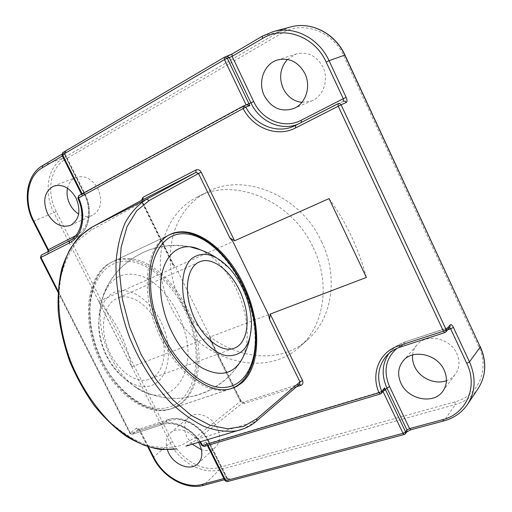 <?xml version="1.0" encoding="UTF-8"?>
<svg xmlns="http://www.w3.org/2000/svg" width="512" height="512" viewBox="0 0 512 512"><rect width="100%" height="100%" fill="white"/><g stroke="black" fill="none" stroke-linecap="round" stroke-linejoin="round"><path stroke-width="0.38" stroke-dasharray="2.56 1.92" d="M102.534 335.04C99.584 322.182 99.347 310.515 101.818 300.038C109.299 277.165 123.213 269.434 143.558 276.845C161.894 284.8 178.733 307.814 184.979 332.538C197.504 375.834 169.139 412.211 134.944 386.778C119.238 374.861 108.435 357.619 102.534 335.04M200.198 249.76C218.848 257.6 237.011 282.88 243.878 309.453C248.851 329.03 248.282 345.472 242.17 358.784M164.858 331.392C173.024 355.61 166.918 381.05 150.419 385.85C134.061 391.046 110.694 372.23 102.15 345.523C93.357 318.88 102.106 293.274 119.206 290.906C136.198 288.134 156.922 307.123 164.858 331.392M161.018 332.262C168.269 353.229 162.861 375.603 148.531 379.482C134.426 384.333 113.798 367.693 106.611 344.518C99.616 323.827 104.934 302.874 117.459 298.214C132.333 291.603 153.715 308.986 161.018 332.262M110.246 262.886L111.866 262.08C135.859 251.162 168.877 273.741 185.568 308.736C202.509 343.59 201.338 386.483 180.749 403.45L174.88 407.264L168.333 409.696C144.851 416.083 111.552 391.053 96.518 352.646C81.248 314.33 88.614 273.811 110.246 262.886M321.568 241.67C338.861 277.05 332.045 318.707 307.942 339.437C270.694 374.016 203.725 350.765 180.582 300.666C159.994 260.909 170.688 209.805 207.533 191.885C243.571 172 300.525 195.123 321.568 241.67M313.267 247.648C330.886 283.603 324.102 325.824 299.789 346.72C262.227 381.587 194.534 357.734 170.982 306.931C150.048 266.605 160.608 214.867 197.766 196.794C234.093 176.717 291.808 200.339 313.267 247.648M192.243 444.211L186.963 437.107C183.245 428.851 183.93 422.202 189.018 417.165C196.269 410.406 211.718 416.083 217.178 427.757C220.749 435.763 220.192 442.259 215.514 447.251C211.776 450.515 207.085 451.347 201.453 449.734M67.507 188.237C68.762 182.854 71.603 179.219 76.026 177.338C84.774 174.944 92.115 178.79 98.035 188.883C102.88 201.152 101.005 209.984 92.416 215.379C88.013 217.235 83.43 216.768 78.656 213.984M287.43 59.411L296.083 53.99C307.635 51.277 316.582 55.629 322.944 67.04C329.152 79.629 323.45 96.282 311.763 100.851L301.882 102.374M412.614 354.957C413.062 351.155 414.509 347.821 416.954 344.954C426.259 333.05 450.189 337.965 456.845 353.613C460.09 361.158 459.616 367.981 455.43 374.093C453.152 377.133 450.157 379.334 446.432 380.691M296.448 386.797L244.941 403.341C242.931 403.718 241.293 402.874 240.032 400.8L208.723 337.498L131.706 366.835L98.701 301.472L174.221 267.744L141.946 202.49L141.421 200.41M240.032 400.8L240.902 400.698L240.691 401.107L195.078 437.67L180.992 445.478C170.349 448.275 158.874 448.122 146.566 445.024C134.022 440.147 121.664 432.358 109.491 421.651C97.76 409.414 87.347 395.149 78.272 378.848C70.259 361.766 64.416 344.218 60.736 326.195C58.445 308.416 58.515 291.827 60.941 276.442C64.653 262.163 70.266 250.246 77.786 240.691L90.957 230.208L142.694 202.086L142.906 199.61L142.342 202.24L172.755 263.731L174.304 266.016L174.221 267.744M172.755 263.731L175.738 267.066L232.902 241.536M366.381 277.434C358.47 248.051 346.029 221.766 329.056 198.592M268.512 314.714L210.266 336.902L211.219 341.51L240.691 401.107L243.187 402.355L299.674 384.026M208.723 337.498L210.253 338.701L211.219 341.51M131.706 366.835C126.349 341.645 115.347 319.859 98.701 301.472M198.541 442.31C192.32 431.213 177.613 426.304 170.643 432.749C166.24 436.909 165.139 442.611 167.347 449.85M175.738 267.066L210.266 336.902M383.008 391.482L382.867 391.181L207.277 443.75L208.058 445.312M382.867 391.181L380.685 393.779L204.474 446.304L207.277 443.75M82.118 193.85L82.285 194.189L246.406 104.845M82.285 194.189L81.914 195.085L82.88 196.154L82.074 194.451L84.339 193.504C93.171 210.49 88.979 231.571 76.198 237.568L69.446 240.768C81.798 234.931 86.227 214.963 78.317 198.086L82.88 196.154M383.808 390.541L383.424 390.989M206.266 443.328L206.502 443.808L207.238 443.763L206.266 443.328L205.901 441.766L202.208 445.133C193.869 429.536 174.925 419.962 162.221 424.512L132.378 434.227L138.285 429.478L168.006 419.738C181.114 414.976 200.762 425.395 208.563 441.67L206.733 443.347L205.901 441.766M210.253 338.707L240.902 400.698C242.106 402.125 242.957 402.63 243.456 402.221L197.645 439.11L256.109 421.267L243.565 428.819M174.304 266.016L142.694 202.086L141.946 202.49M184.115 232.589C210.419 235.219 239.36 269.152 250.278 307.296C261.446 345.395 252.87 383.469 228.282 389.568L224.614 390.202C201.171 393.28 168.858 363.981 154.675 323.795C140.269 283.667 147.853 244.102 168.89 235.021C173.6 232.883 178.675 232.077 184.115 232.589M129.088 258.496C155.987 260.186 184.838 292.243 194.982 328.954C205.389 365.613 195.392 402.688 169.965 409.146L166.189 409.843C142.042 413.357 109.869 385.907 96.493 347.558C82.893 309.28 91.654 270.829 113.421 261.344C118.304 259.123 123.526 258.17 129.088 258.496M128.038 261.261C154.88 262.842 183.667 295.571 192.877 332.301C202.406 368.979 190.515 404.877 164.019 408.237C137.702 412.256 102.381 377.664 92.717 335.334C82.688 293.05 101.101 259.059 128.038 261.261M231.949 54.08L262.451 36.122L279.878 31.424L63.2 158.15C47.437 166.938 43.469 192.768 53.926 212.659L170.163 442.797C179.462 461.952 202.432 474.874 219.341 469.837L455.296 404.557C465.062 401.786 472.704 396.39 478.227 388.378M47.821 249.99L48.25 249.798L33.773 221.286C22.995 200.89 26.771 174.477 42.682 165.549L63.2 158.15L65.158 159.45L281.773 33.216C302.464 20.333 332.704 30.842 343.68 55.802L478.816 346.816C490.035 369.811 477.946 396.09 455.014 401.805L219.392 467.43C203.238 472.275 181.261 459.936 172.371 441.619L56.237 211.533C46.24 192.506 50.074 167.814 65.158 159.45M42.682 165.549L64.832 152.506C66.304 151.603 66.419 151.354 65.171 151.757L62.829 152.582L224.518 57.203L227.008 56.429M227.27 56.378L226.605 56.602M77.914 198.246L78.317 198.086L78.816 195.648L82.253 194.214L81.658 194.579L82.074 194.451L62.394 155.162L64.73 154.33L84.339 193.504L84.742 193.376L84.115 193.76L64.563 154.701L62.336 156.006M48.25 249.798C49.139 251.885 48.96 253.357 47.693 254.214L40.864 257.485L130.234 433.03L136.154 428.301C137.434 427.552 138.63 428.102 139.731 429.958L153.542 457.146L170.163 442.797L172.371 441.619M33.325 221.446L56.237 211.533M58.086 291.04L130.554 433.395L160.403 423.642C172.73 419.296 190.784 427.277 200.403 441.747M223.904 478.547L226.349 477.888L227.661 478.874L203.674 485.197L219.341 469.837L219.392 467.43M467.546 404.346C461.914 412.518 454.099 417.978 444.102 420.73L455.296 404.557L455.014 401.805M443.891 420.909L410.938 429.747M228.051 478.662C229.722 478.291 230.118 478.618 229.235 479.648L227.475 481.427L404.602 434.291L405.997 432.429L411.162 429.568M447.597 329.843L406.432 343.29L405.024 341.965L449.05 327.597L445.043 332.435L400.422 346.963C394.899 348.794 390.285 351.731 386.586 355.763L391.04 350.874C394.72 346.861 399.302 343.942 404.781 342.112L400.256 347.085M388.947 353.446L391.04 350.874C394.797 346.784 399.456 343.814 405.024 341.965L449.952 326.989L449.542 327.488M290.496 26.989L279.878 31.424L281.773 33.216M203.398 485.376L203.674 485.197C186.528 490.157 163.123 476.755 153.542 457.146L153.235 457.555M406.432 343.29L396.819 348.41M295.514 125.402L297.331 124.474M75.782 235.654L76.442 235.315C88.506 229.632 92.435 209.754 84.115 193.76M208.019 441.274L208.787 441.222L208.563 441.67L226.938 478.381L227.136 477.875L226.349 477.888L208.019 441.274C200.678 425.946 182.17 416.122 169.792 420.602L140.077 430.31L148.57 447.027M136.154 428.301L138.285 429.478L168.307 419.584L161.907 424.672C173.107 420.582 190.515 428.058 199.725 441.952M185.875 446.138L197.645 439.11L195.078 437.67M299.52 384.16L256.653 420.966M343.443 101.235L294.272 126.003M229.235 479.648L226.938 478.381L225.171 480.154L206.733 443.347L206.502 443.808L207.36 445.517M76.442 235.315L76.224 237.555L41.254 255.162L40.864 257.485L40.422 257.69M243.027 106.176L246.291 104.89M62.829 152.582L62.394 155.162L61.965 155.264M47.693 254.214L48.09 251.904L76.224 237.555C89.414 231.245 93.472 210.182 84.742 193.376L65.165 154.259L64.563 154.701L64.678 152.582L65.344 152.173L65.165 154.259L64.73 154.33L65.171 151.757M301.472 122.362L343.494 101.216M61.741 154.304L64.832 152.506M48.173 251.629L48.525 251.45M445.958 331.827L444.89 332.557M58.016 292.237L129.926 433.478L132.058 434.387L130.554 433.395L129.926 433.478L130.234 433.03L132.058 434.387L161.907 424.672L160.403 423.642M381.478 393.274L380.48 393.933M201.933 445.523L202.208 445.133L204.23 446.451M147.763 446.778L138.598 429.325L140.077 430.31L139.443 430.387L139.731 429.958M405.997 432.429L406.88 431.84M224.493 479.718L228.077 478.758L227.136 477.875L208.787 441.222C201.037 425.158 181.754 414.835 168.307 419.584L169.792 420.602M404.371 434.47L405.491 433.702M224.928 480.582L225.171 480.154L227.206 481.613M480.346 346.765L478.816 346.816M344.922 55.021L343.68 55.802M91.398 227.462L90.957 230.208M244.941 403.341L243.456 402.221L299.693 384.013M169.472 234.758L113.421 261.344C90.989 271.258 82.285 309.837 95.782 347.872C109.075 385.971 141.178 413.472 166.061 409.882L169.965 409.146L231.488 388.582M134.944 386.778C154.682 398.528 175.52 401.318 197.459 395.142C215.565 389.402 229.715 378.573 239.91 362.65C224.614 387.174 194.95 401.421 165.952 397.805C136.96 394.17 111.309 372.864 102.374 344.89C94.17 319.066 100.704 289.67 118.829 269.92C139.123 249.606 163.334 242.048 191.45 247.245C153.875 238.042 112.173 262.24 101.818 300.038M249.786 338.182L251.443 324.109M233.19 348.531L148.531 379.482M199.021 262.131L117.459 298.214M230.304 269.293L215.904 257.421M111.866 262.08L170.598 234.208M299.789 346.72L307.942 339.437M197.85 463.782L215.514 447.251M70.624 225.286L92.416 215.379M293.69 108.531L311.763 100.851M442.835 391.219L455.43 374.093M403.149 360.89L416.954 344.954M277.28 60.038L296.083 53.99M53.606 186.144L76.026 177.338M170.643 432.749L189.018 417.165M197.766 196.794L207.533 191.885M168.333 409.696L230.074 388.96M81.914 195.085L81.472 194.202"/><path stroke-width="0.77" d="M249.786 338.182C247.91 346.906 244.621 355.066 239.91 362.65L242.17 358.784C233.6 374.221 220.358 377.331 202.445 368.115C185.766 358.272 169.786 334.477 163.603 309.574C152.358 266.989 173.805 236.787 200.198 249.76L191.45 247.245C200.192 249.222 208.339 252.614 215.904 257.421M246.854 298.669C249.798 307.398 251.328 315.878 251.443 324.109C250.784 345.837 242.611 356.371 226.925 355.712C212.198 353.504 194.701 334.298 186.931 310.906C179.571 288.922 181.939 266.982 191.878 258.426C203.322 250.483 216.134 254.106 230.304 269.293C237.427 277.562 242.944 287.354 246.854 298.669M243.2 299.411C251.053 321.702 246.835 344.986 233.19 348.531C219.808 353.107 199.142 334.765 191.219 310.029C183.584 287.923 187.898 266.106 199.808 261.786C213.914 255.533 235.2 274.707 243.2 299.411M241.965 382.797C261.44 365.709 261.21 321.389 243.712 284.864C226.464 248.211 193.722 223.757 170.598 234.208L169.037 234.989C148.218 245.536 142.125 287.379 158.221 327.706C174.08 368.115 207.424 395.021 230.074 388.96L236.378 386.611L241.965 382.797M201.453 449.734L192.243 444.211M167.347 449.85L168.717 453.114C174.413 465.158 190.515 471.213 197.85 463.782C202.573 458.733 203.091 452.096 199.392 443.872L198.541 442.31M78.656 213.984C74.963 211.693 72.019 208.416 69.843 204.16C67.251 198.835 66.47 193.53 67.507 188.237M47.584 213.638C53.882 224.25 61.562 228.128 70.624 225.286C79.309 219.802 81.133 210.752 76.09 198.125C69.971 187.731 62.477 183.738 53.606 186.144C44.378 191.571 42.374 200.736 47.584 213.638M301.882 102.374C293.568 101.261 287.347 96.659 283.219 88.557C278.746 77.664 280.147 67.949 287.43 59.411M264.326 95.718C271.43 108.16 281.222 112.435 293.69 108.531C305.651 103.866 311.405 86.669 304.941 73.619C298.336 61.798 289.114 57.267 277.28 60.038C263.923 63.949 257.517 82.285 264.326 95.718M446.432 380.691C435.11 385.005 419.821 378.131 414.688 366.656C412.89 362.803 412.198 358.899 412.614 354.957M400.934 383.187C407.942 399.584 433.632 404.851 442.835 391.219C447.11 384.973 447.558 377.958 444.186 370.163C437.267 353.99 412.634 348.723 403.149 360.89C398.022 367.379 397.28 374.81 400.934 383.187M269.574 319.501L268.512 314.714L232.902 241.536L229.907 237.99L198.522 173.504L201.203 172.186L234.566 240.794L329.056 198.592L366.381 277.434L270.202 314.074L302.522 380.531L299.949 381.907L269.574 319.501L270.202 314.074M234.566 240.794L229.907 237.99M297.331 124.474C280.058 131.046 259.302 121.126 250.906 102.861L248.909 103.622L249.875 105.542L246.406 104.845L243.072 106.144L78.733 195.693L243.027 106.176M384.666 387.917L383.808 390.541L381.478 393.274L381.696 391.386L384.666 387.917L385.485 389.754L386.95 388.032C381.318 375.405 381.984 363.872 388.947 353.446M91.398 227.462L78.989 236.934C71.738 245.395 66.035 255.853 61.882 268.314C58.758 281.754 57.555 296.397 58.285 312.25C60.16 328.499 63.949 344.774 69.638 361.088C76.346 377.043 84.48 391.795 94.054 405.331C104.243 417.85 115.091 428.243 126.598 436.506C138.227 443.366 149.677 447.718 160.941 449.555L176.87 448.864C166.65 450.176 155.84 449.011 144.442 445.37C132.909 440.269 121.562 432.768 110.413 422.867C93.811 406.035 80.454 385.338 70.33 360.787C61.485 336.333 57.536 311.245 58.816 288.666C60.576 274.214 64.096 261.453 69.37 250.387C75.514 240.512 82.874 232.858 91.45 227.437L142.931 199.59L91.45 227.437L146.451 199.27L195.974 172.365L142.95 199.584L143.085 197.229L196.038 169.946C198.118 169.19 199.84 169.939 201.203 172.186M299.674 384.026L299.949 381.907L256.947 418.675L243.501 426.464L227.597 428.794L209.926 425.184L191.366 415.482L172.954 399.93L155.821 379.219L141.062 354.477L129.658 327.2L122.317 299.11L119.456 271.955L121.114 247.366L127.021 226.688L136.634 210.867L149.235 200.493L198.522 173.504L195.974 172.365L196.038 169.946M186.355 233.92C212.57 236.486 241.466 271.219 251.526 309.44C261.901 347.622 251.533 384.499 225.83 387.334C200.333 390.867 164.691 353.914 153.99 309.587C142.931 265.299 160.032 230.688 186.355 233.92M231.949 54.08L227.27 56.378M253.658 101.523C262.157 120.192 284.326 129.28 301.094 120.307L343.277 98.714L326.176 62.067C314.739 36.192 283.584 25.235 262.451 38.509L232.109 56.32L253.658 101.523L250.906 102.861L229.331 57.645L227.251 58.253L248.909 103.622L246.291 104.89M200.403 441.747L202.694 445.459L379.008 392.717C370.586 373.658 379.27 351.802 398.739 345.779L443.405 331.181L338.227 106.246L295.603 127.923C277.331 137.587 253.338 128.378 243.117 108.563L78.566 197.926C86.944 215.795 82.24 236.909 69.19 243.053L40.966 257.402L58.086 291.04M141.421 200.41L143.085 197.229M302.522 380.531C303.392 382.848 302.848 384.461 300.902 385.363L296.448 386.797M400.256 347.085L400.173 347.11C394.726 348.934 390.195 351.814 386.586 355.763C378.086 365.952 376.461 377.824 381.696 391.386L379.008 392.717L380.384 393.958L381.478 393.274M326.176 62.067L329.043 60.678L346.125 97.312C347.232 99.955 347.322 101.651 346.394 102.394L341.12 104.819L446.17 329.69L450.17 324.87C451.085 324.16 452.154 324.992 453.382 327.366L469.478 361.882L480.269 346.989L344.755 55.066C334.995 33.274 310.931 21.126 290.496 26.989L273.293 31.578C294.17 25.574 318.918 38.163 329.043 60.678L344.928 55.04L480.269 346.989C486.758 362.106 486.08 375.904 478.227 388.378L467.546 404.346C475.558 391.616 476.198 377.459 469.478 361.882L466.771 363.366L450.662 328.838L447.597 329.843M232.16 53.958L262.323 36.179L273.293 31.578L262.323 36.179L262.451 38.509M396.819 348.41C385.549 358.624 383.13 371.36 389.562 386.611L409.568 428.589L442.541 419.718C466.08 414.08 478.419 387.149 466.771 363.366M249.875 105.542L245.85 107.104C255.296 125.37 277.139 134.189 294.272 126.003L295.514 125.402L295.603 127.923M62.336 156.006L42.387 167.718C27.155 176.237 23.514 201.542 33.85 221.107L48.365 249.696L75.782 235.654M148.57 447.027L153.92 457.568C163.11 476.371 185.555 489.216 201.958 484.448L223.904 478.547M243.565 428.819L185.875 446.138M256.947 418.675L256.653 420.966C250.733 426.067 243.904 429.382 236.16 430.925C226.227 432.07 215.642 430.618 204.39 426.586C192.954 421.024 181.626 412.966 170.406 402.406C153.638 384.499 139.942 362.63 129.312 336.819C119.942 311.142 115.392 284.96 116.045 261.581C117.402 246.643 120.518 233.536 125.408 222.253C131.174 212.237 138.195 204.576 146.451 199.27L149.235 200.493M295.526 125.395L338.074 103.68L338.227 106.246L341.12 104.819L339.859 103.597L338.106 103.661L294.272 126.003M383.424 390.989L385.485 389.754L405.594 431.878L406.982 430.022L386.95 388.032L389.562 386.611M69.19 243.053L69.421 240.781L41.229 255.174L40.422 257.69L40.966 257.402L41.229 255.174L69.408 240.794M208.058 445.312L225.76 480.653L402.995 433.318L383.008 391.482M246.131 104.947L224.454 59.584L62.554 154.797L82.118 193.85M227.251 58.253L224.922 57.03L224.378 57.267L224.454 59.584L227.251 58.253M227.008 56.429L229.331 57.645L232.109 56.32L232.026 54.022L224.378 57.267L62.829 152.582M81.472 194.202L61.952 155.238L62.554 154.797L62.675 152.659L61.965 155.264M301.094 120.307L301.472 122.362M245.85 107.104L243.072 106.144L243.117 108.563L245.85 107.104M346.125 97.312L343.277 98.714L343.443 101.235M42.387 167.718L42.682 165.549M346.394 102.394L345.146 101.19L343.494 101.216M33.85 221.107L33.325 221.446C22.65 201.184 26.285 174.867 42.528 165.626L61.741 154.304M77.907 198.24L78.566 197.926L78.733 195.693L77.914 198.246C85.99 215.424 81.222 235.398 69.421 240.781L69.446 240.768M48.525 251.45L48.365 249.696L47.821 249.99L33.318 221.434M445.958 331.827L446.17 329.69L443.405 331.181L444.813 332.582L445.958 331.827L449.952 326.989L450.17 324.87M444.89 332.557L400.173 347.11L398.739 345.779M453.382 327.366L450.662 328.838L449.542 327.488M380.48 393.933L204.115 446.49L202.694 445.459L201.933 445.523M443.891 420.909L442.541 419.718M204.23 446.451L201.965 445.581L199.725 441.952M410.938 429.747L409.568 428.589L406.982 430.022L406.88 431.84L405.491 433.702L405.594 431.878L402.995 433.318L404.269 434.502L405.491 433.702M153.92 457.568L153.235 457.555M201.958 484.448L203.398 485.376M404.371 434.47L227.072 481.645L224.928 480.582M227.206 481.613L224.966 480.666L207.36 445.517M300.902 385.363L299.52 384.16M231.488 388.582C255.168 379.488 261.907 341.542 250.522 304.672C239.238 267.731 211.328 235.315 185.011 232.467M184.736 232.442C179.328 231.949 174.24 232.717 169.472 234.758M199.808 261.786L199.021 262.131M47.821 249.984L48.173 251.629M58.016 292.237L40.422 257.69M406.88 431.84L410.829 429.773L443.789 420.941C453.894 418.17 461.818 412.64 467.546 404.346M224.493 479.718L203.27 485.408C185.862 490.33 162.816 477.03 153.267 457.619L147.763 446.778M480.346 346.765C486.848 361.888 486.144 375.757 478.227 388.378M344.922 55.021C335.206 33.299 311.117 21.094 290.496 26.989M299.693 384.013L256.653 420.966"/></g></svg>
